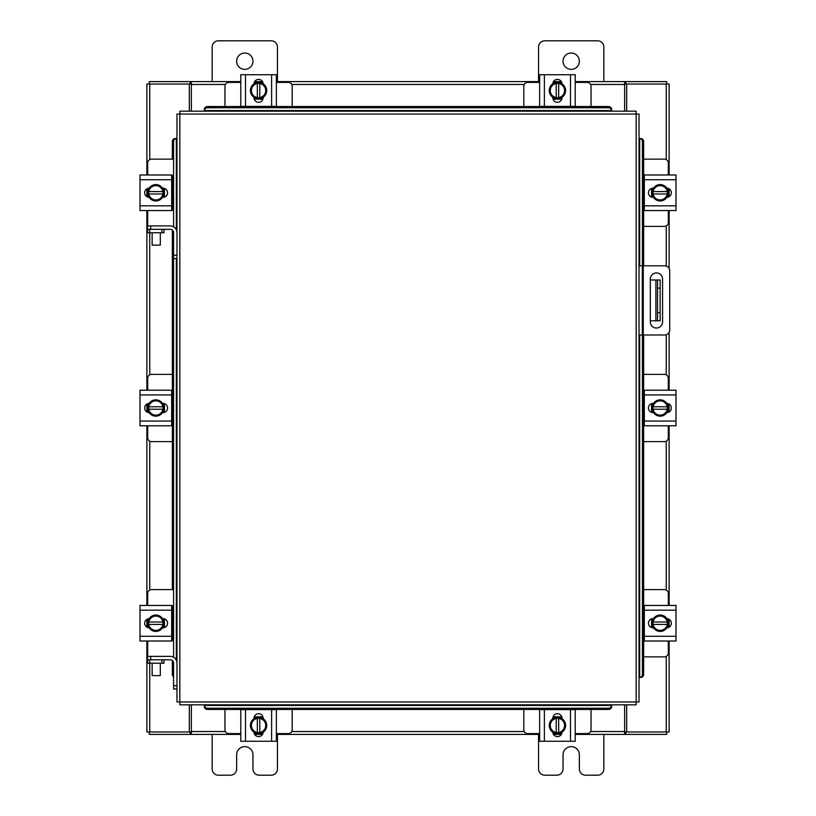 <?xml version="1.0" encoding="UTF-8"?>
<svg xmlns="http://www.w3.org/2000/svg" width="816" height="816" viewBox="0 0 816 816"><rect width="100%" height="100%" fill="white"/><g stroke="black" fill="none" stroke-linecap="round" stroke-linejoin="round"><path stroke-width="1.22" d="M639.03 265.792L664.612 265.792A5.09 5.09 0 0 1 669.712 270.881L669.712 329.888A5.09 5.09 0 0 1 664.612 334.988L639.03 334.988M642.294 334.988L642.294 265.792M662.561 321.912L662.561 279.052A6.12 6.12 0 0 0 656.441 272.932A6.12 6.12 0 0 0 650.321 279.052L650.321 321.912A6.12 6.12 0 0 0 656.441 328.032A6.12 6.12 0 0 0 662.561 321.912M660.134 320.79L655.891 320.79L655.891 279.99L660.134 279.99L660.134 320.79M650.321 320.79L655.891 320.79M660.134 288.15L657.523 288.15L657.523 312.63L660.134 312.63M650.321 279.99L655.891 279.99M657.523 320.79L657.523 312.63M657.523 288.15L657.523 279.99M643.651 226.389L664.408 226.389A3.917 3.917 0 0 0 668.324 222.472L668.324 210.559M668.324 174.981L668.324 163.067A3.917 3.917 0 0 0 664.408 159.151L643.651 159.151M644.334 175.471L643.651 175.471M643.651 210.069L644.334 210.069M668.814 188.68L668.814 196.86M651.515 197.115L651.515 188.435M667.304 188.822A8.16 8.16 0 0 1 667.304 196.717M667.162 196.982A8.16 8.16 0 0 1 660.307 200.93M660.022 200.93A8.16 8.16 0 0 1 653.177 196.982M653.024 196.717A8.16 8.16 0 0 1 653.024 188.822M653.177 188.567A8.16 8.16 0 0 1 660.022 184.61M660.307 184.61A8.16 8.16 0 0 1 667.162 188.567M664.061 186.772A7.15 7.15 0 0 1 667.213 191.546L667.304 188.659A8.242 8.242 0 0 0 667.304 188.649L660.164 184.528L653.035 188.649A8.242 8.242 0 0 0 653.024 188.659L653.024 193.994L667.213 193.994A7.15 7.15 0 0 1 664.061 198.767L660.164 201.011L653.035 196.901A8.242 8.242 0 0 1 653.024 196.891L653.126 193.994A7.15 7.15 0 0 0 656.278 198.767M656.278 186.772A7.15 7.15 0 0 0 653.126 191.546L667.304 191.546L667.304 196.891L664.061 198.767M656.921 186.405A7.15 7.15 0 0 1 663.408 186.405M663.408 199.145A7.15 7.15 0 0 1 656.921 199.145M666.917 188.19A4.59 4.59 0 0 1 671.333 192.77A4.59 4.59 0 0 1 666.917 197.35M644.334 179.714L644.334 174.981L675.995 174.981L675.995 179.714L644.334 179.714L644.334 205.826L675.995 205.826L675.995 210.559L644.334 210.559L644.334 205.826M653.422 197.36L653.004 197.36A4.59 4.59 0 0 1 648.414 192.77A4.59 4.59 0 0 1 653.004 188.19L653.422 188.19M675.995 179.714L675.995 205.826M292.189 106.539L292.189 86.312A3.917 3.917 0 0 0 288.272 82.396L276.359 82.396M240.781 82.396L228.868 82.396A3.917 3.917 0 0 0 224.951 86.312L224.951 106.539M254.48 81.906L262.66 81.906M262.915 99.205L254.235 99.205M254.623 83.416A8.16 8.16 0 0 1 262.528 83.416M262.783 83.558A8.16 8.16 0 0 1 266.73 90.413M266.73 90.698A8.16 8.16 0 0 1 262.783 97.543M262.528 97.696A8.16 8.16 0 0 1 254.623 97.696M254.368 97.543A8.16 8.16 0 0 1 250.42 90.698M250.42 90.413A8.16 8.16 0 0 1 254.368 83.558M252.572 86.659A7.15 7.15 0 0 1 257.346 83.507L254.459 83.416A8.242 8.242 0 0 0 254.449 83.416L250.328 90.556L254.449 97.685A8.242 8.242 0 0 0 254.459 97.696L259.794 97.696L259.794 83.507A7.15 7.15 0 0 1 264.568 86.659L266.812 90.556L262.701 97.685A8.242 8.242 0 0 1 262.691 97.696L259.794 97.594A7.15 7.15 0 0 0 264.568 94.442M252.572 94.442A7.15 7.15 0 0 0 257.346 97.594L257.346 83.416L262.691 83.416L264.568 86.659M252.205 93.799A7.15 7.15 0 0 1 252.205 87.312M264.945 87.312A7.15 7.15 0 0 1 264.945 93.799M253.99 83.803A4.59 4.59 0 0 1 258.57 79.387A4.59 4.59 0 0 1 263.16 83.803M245.514 106.386L240.781 106.386L240.781 74.725L245.514 74.725L245.514 106.386L271.626 106.386L271.626 74.725L276.359 74.725L276.359 106.386L271.626 106.386M263.16 97.298L263.16 97.716A4.59 4.59 0 0 1 258.57 102.306A4.59 4.59 0 0 1 253.99 97.716L253.99 97.298M245.514 74.725L271.626 74.725M591.049 106.539L591.049 86.312A3.917 3.917 0 0 0 587.132 82.396L575.219 82.396M539.641 82.396L527.728 82.396A3.917 3.917 0 0 0 523.811 86.312L523.811 106.539M553.34 81.906L561.52 81.906M561.765 99.205L553.085 99.205M553.472 83.416A8.16 8.16 0 0 1 561.377 83.416M561.632 83.558A8.16 8.16 0 0 1 565.58 90.413M565.58 90.698A8.16 8.16 0 0 1 561.632 97.543M561.377 97.696A8.16 8.16 0 0 1 553.472 97.696M553.217 97.543A8.16 8.16 0 0 1 549.27 90.698M549.27 90.413A8.16 8.16 0 0 1 553.217 83.558M551.432 86.659A7.15 7.15 0 0 1 556.206 83.507L553.309 83.416A8.242 8.242 0 0 0 553.299 83.416L549.188 90.556L553.299 97.685A8.242 8.242 0 0 0 553.309 97.696L558.654 97.696L558.654 83.507A7.15 7.15 0 0 1 563.428 86.659L565.672 90.556L561.551 97.685A8.242 8.242 0 0 1 561.541 97.696L558.654 97.594A7.15 7.15 0 0 0 563.428 94.442M551.432 94.442A7.15 7.15 0 0 0 556.206 97.594L556.206 83.416L561.541 83.416L563.428 86.659M551.055 93.799A7.15 7.15 0 0 1 551.055 87.312M563.795 87.312A7.15 7.15 0 0 1 563.795 93.799M552.84 83.803A4.59 4.59 0 0 1 557.43 79.387A4.59 4.59 0 0 1 562.01 83.803M544.374 106.386L539.641 106.386L539.641 74.725L544.374 74.725L544.374 106.386L570.486 106.386L570.486 74.725L575.219 74.725L575.219 106.386L570.486 106.386M562.01 97.298L562.01 97.716A4.59 4.59 0 0 1 557.43 102.306A4.59 4.59 0 0 1 552.84 97.716L552.84 97.298M544.374 74.725L570.486 74.725M224.951 709.461L224.951 729.688A3.917 3.917 0 0 0 228.868 733.604L240.781 733.604M276.359 733.604L288.272 733.604A3.917 3.917 0 0 0 292.189 729.688L292.189 709.461M262.66 734.094L254.48 734.094M254.235 716.795L262.915 716.795M262.528 732.584A8.16 8.16 0 0 1 254.623 732.584M254.368 732.442A8.16 8.16 0 0 1 250.42 725.587M250.42 725.302A8.16 8.16 0 0 1 254.368 718.457M254.623 718.304A8.16 8.16 0 0 1 262.528 718.304M262.783 718.457A8.16 8.16 0 0 1 266.73 725.302M266.73 725.587A8.16 8.16 0 0 1 262.783 732.442M264.568 729.341A7.15 7.15 0 0 1 259.794 732.493L262.691 732.584A8.242 8.242 0 0 0 262.701 732.584L266.812 725.444L262.701 718.315A8.242 8.242 0 0 0 262.691 718.304L257.346 718.304L257.346 732.493A7.15 7.15 0 0 1 252.572 729.341L250.328 725.444L254.449 718.315A8.242 8.242 0 0 1 254.459 718.304L257.346 718.406A7.15 7.15 0 0 0 252.572 721.558M264.568 721.558A7.15 7.15 0 0 0 259.794 718.406L259.794 732.584L254.459 732.584L252.572 729.341M264.945 722.201A7.15 7.15 0 0 1 264.945 728.688M252.205 728.688A7.15 7.15 0 0 1 252.205 722.201M263.16 732.197A4.59 4.59 0 0 1 258.57 736.613A4.59 4.59 0 0 1 253.99 732.197M271.626 709.614L276.359 709.614L276.359 741.275L271.626 741.275L271.626 709.614L245.514 709.614L245.514 741.275L240.781 741.275L240.781 709.614L245.514 709.614M253.99 718.702L253.99 718.284A4.59 4.59 0 0 1 258.57 713.694A4.59 4.59 0 0 1 263.16 718.284L263.16 718.702M271.626 741.275L245.514 741.275M523.811 709.461L523.811 729.688A3.917 3.917 0 0 0 527.728 733.604L539.641 733.604M575.219 733.604L587.132 733.604A3.917 3.917 0 0 0 591.049 729.688L591.049 709.461M561.52 734.094L553.34 734.094M553.085 716.795L561.765 716.795M561.377 732.584A8.16 8.16 0 0 1 553.472 732.584M553.217 732.442A8.16 8.16 0 0 1 549.27 725.587M549.27 725.302A8.16 8.16 0 0 1 553.217 718.457M553.472 718.304A8.16 8.16 0 0 1 561.377 718.304M561.632 718.457A8.16 8.16 0 0 1 565.58 725.302M565.58 725.587A8.16 8.16 0 0 1 561.632 732.442M563.428 729.341A7.15 7.15 0 0 1 558.654 732.493L561.541 732.584A8.242 8.242 0 0 0 561.551 732.584L565.672 725.444L561.551 718.315A8.242 8.242 0 0 0 561.541 718.304L556.206 718.304L556.206 732.493A7.15 7.15 0 0 1 551.432 729.341L549.188 725.444L553.299 718.315A8.242 8.242 0 0 1 553.309 718.304L556.206 718.406A7.15 7.15 0 0 0 551.432 721.558M563.428 721.558A7.15 7.15 0 0 0 558.654 718.406L558.654 732.584L553.309 732.584L551.432 729.341M563.795 722.201A7.15 7.15 0 0 1 563.795 728.688M551.055 728.688A7.15 7.15 0 0 1 551.055 722.201M562.01 732.197A4.59 4.59 0 0 1 557.43 736.613A4.59 4.59 0 0 1 552.84 732.197M570.486 709.614L575.219 709.614L575.219 741.275L570.486 741.275L570.486 709.614L544.374 709.614L544.374 741.275L539.641 741.275L539.641 709.614L544.374 709.614M552.84 718.702L552.84 718.284A4.59 4.59 0 0 1 557.43 713.694A4.59 4.59 0 0 1 562.01 718.284L562.01 718.702M570.486 741.275L544.374 741.275M173.563 657.227L173.563 255.286L176.97 255.286L176.97 114.067L179.836 114.036L179.877 111.17L636.123 111.17L636.164 114.036L639.03 114.067L639.03 701.933L636.164 701.964L636.123 704.83L179.877 704.83L179.836 701.964L176.97 701.933L176.97 663.051A6.681 6.681 0 0 0 170.299 656.37L150.705 656.37L150.705 659.787M173.563 258.55L176.97 258.55L176.97 255.286L176.97 663.051M639.611 677.453L639.662 677.443A3.264 2.825 -90 0 0 642.437 674.189L643.651 674.189A3.264 2.825 90 0 1 640.886 677.443L640.825 677.453M643.651 141.811L642.437 141.811A3.264 2.825 -90 0 0 639.662 138.557L640.886 138.557A3.264 2.825 90 0 1 643.651 141.811L643.651 265.792M639.611 138.547L640.825 138.547M643.651 334.988L643.651 674.189M642.437 141.811L642.437 265.792M642.437 334.988L642.437 674.189M204.357 705.412L204.357 705.463A3.264 2.825 0 0 0 207.621 708.237L207.621 709.461A3.264 2.825 180 0 1 204.357 706.687L204.357 706.625M608.379 709.461L608.379 708.237A3.264 2.825 0 0 0 611.643 705.463L611.643 706.687A3.264 2.825 180 0 1 608.379 709.461L207.621 709.461M611.643 705.412L611.643 706.625M608.379 708.237L207.621 708.237M611.643 110.588L611.643 110.537A3.264 2.825 180 0 0 608.379 107.763L608.379 106.539A3.264 2.825 0 0 1 611.643 109.313L611.643 109.375M207.621 106.539L207.621 107.763A3.264 2.825 180 0 0 204.357 110.537L204.357 109.313A3.264 2.825 0 0 1 207.621 106.539L608.379 106.539M204.357 110.588L204.357 109.375M207.621 107.763L608.379 107.763M176.389 138.547L176.338 138.557A3.264 2.825 90 0 0 173.563 141.811L172.349 141.811A3.264 2.825 -90 0 1 175.114 138.557L175.175 138.547M173.563 676.862A3.264 2.825 -90 0 1 172.349 674.189L172.349 660.511M172.349 640.529L172.349 605.931M172.349 589.611L172.349 230.051M172.349 210.069L172.349 175.471M172.349 159.151L172.349 141.811M173.563 226.766L173.563 141.811M626.678 704.83L626.678 731.962L669.12 731.962L669.12 641.019M669.12 174.981L669.12 84.038L626.678 84.038L626.678 111.17M189.322 111.17L189.322 84.038L146.88 84.038L146.88 174.981M146.88 641.019L146.88 731.962L189.322 731.962L189.322 704.83M669.12 188.853L669.12 196.697M669.12 210.559L669.12 268.505M669.12 332.265L669.12 390.211M669.12 404.073L669.12 411.927M669.12 425.789L669.12 605.441M669.12 619.303L669.12 627.147M146.88 627.147L146.88 619.303M146.88 605.441L146.88 425.789M146.88 411.927L146.88 404.073M146.88 390.211L146.88 210.559M146.88 196.697L146.88 188.853M240.781 734.4L191.362 734.4L191.362 704.83M624.638 704.83L624.638 734.4L625.862 734.4L625.862 731.962L624.638 731.962M626.678 731.962L625.862 731.962M666.682 731.962L666.682 734.4L625.862 734.4M191.362 731.962L190.138 731.962L190.138 734.4L149.318 734.4L149.318 731.962M190.138 731.962L189.322 731.962M624.638 734.4L575.219 734.4M561.347 734.4L553.503 734.4M539.641 734.4L276.359 734.4M262.497 734.4L254.653 734.4M190.138 734.4L191.362 734.4M575.219 81.6L624.638 81.6L624.638 111.17M191.362 111.17L191.362 81.6L190.138 81.6L190.138 84.038L191.362 84.038M189.322 84.038L190.138 84.038M149.318 84.038L149.318 81.6L190.138 81.6M624.638 84.038L625.862 84.038L625.862 81.6L666.682 81.6L666.682 84.038M625.862 84.038L626.678 84.038M191.362 81.6L240.781 81.6M254.653 81.6L262.497 81.6M276.359 81.6L539.641 81.6M553.503 81.6L561.347 81.6M625.862 81.6L624.638 81.6M643.651 656.849L664.408 656.849A3.917 3.917 0 0 0 668.324 652.933L668.324 641.019M668.324 605.441L668.324 593.528A3.917 3.917 0 0 0 664.408 589.611L643.651 589.611M644.334 605.931L643.651 605.931M643.651 640.529L644.334 640.529M668.814 619.14L668.814 627.32M651.515 627.565L651.515 618.885M667.304 619.283A8.16 8.16 0 0 1 667.304 627.178M667.162 627.433A8.16 8.16 0 0 1 660.307 631.39M660.022 631.39A8.16 8.16 0 0 1 653.177 627.433M653.024 627.178A8.16 8.16 0 0 1 653.024 619.283M653.177 619.018A8.16 8.16 0 0 1 660.022 615.07M660.307 615.07A8.16 8.16 0 0 1 667.162 619.018M664.061 617.233A7.15 7.15 0 0 1 667.213 622.006L667.304 619.109A8.242 8.242 0 0 0 667.304 619.099L660.164 614.989L653.035 619.099A8.242 8.242 0 0 0 653.024 619.109L653.024 624.454L667.213 624.454A7.15 7.15 0 0 1 664.061 629.228L660.164 631.472L653.035 627.351A8.242 8.242 0 0 1 653.024 627.341L653.126 624.454A7.15 7.15 0 0 0 656.278 629.228M656.278 617.233A7.15 7.15 0 0 0 653.126 622.006L667.304 622.006L667.304 627.341L664.061 629.228M656.921 616.855A7.15 7.15 0 0 1 663.408 616.855M663.408 629.595A7.15 7.15 0 0 1 656.921 629.595M666.917 618.65A4.59 4.59 0 0 1 671.333 623.23A4.59 4.59 0 0 1 666.917 627.81M644.334 610.174L644.334 605.441L675.995 605.441L675.995 610.174L644.334 610.174L644.334 636.286L675.995 636.286L675.995 641.019L644.334 641.019L644.334 636.286M653.422 627.81L653.004 627.81A4.59 4.59 0 0 1 648.414 623.23A4.59 4.59 0 0 1 653.004 618.64L653.422 618.64M675.995 610.174L675.995 636.286M644.334 605.441L647.996 605.441M161.956 232.744L161.956 229.327L163.996 229.327L163.996 232.744L147.676 232.744L147.676 229.327L149.716 229.327L149.746 374.84M161.956 229.327L149.716 229.327M172.778 226.389L173.563 226.389M171.666 210.069L173.563 210.069M164.485 188.435L164.485 197.115M173.563 175.471L171.666 175.471M173.563 159.151L151.592 159.151A3.917 3.917 0 0 0 147.676 163.067L147.676 174.981M147.186 196.86L147.186 188.68M147.676 210.559L147.676 225.91M176.97 232.591A6.681 6.681 0 0 0 170.299 225.91L147.441 225.91L147.676 232.744M148.696 196.717A8.16 8.16 0 0 1 148.696 188.822M148.838 188.567A8.16 8.16 0 0 1 155.693 184.61M155.978 184.61A8.16 8.16 0 0 1 162.823 188.567M162.976 188.822A8.16 8.16 0 0 1 162.976 196.717M162.823 196.982A8.16 8.16 0 0 1 155.978 200.93M155.693 200.93A8.16 8.16 0 0 1 148.838 196.982M151.939 198.767A7.15 7.15 0 0 1 148.787 193.994L148.696 196.891A8.242 8.242 0 0 0 148.696 196.901L155.836 201.011L162.965 196.901A8.242 8.242 0 0 0 162.976 196.891L162.976 191.546L148.787 191.546A7.15 7.15 0 0 1 151.939 186.772L155.836 184.528L162.965 188.649A8.242 8.242 0 0 1 162.976 188.659L162.874 191.546A7.15 7.15 0 0 0 159.722 186.772M159.722 198.767A7.15 7.15 0 0 0 162.874 193.994L148.696 193.994L148.696 188.659L151.939 186.772M159.079 199.145A7.15 7.15 0 0 1 152.592 199.145M152.592 186.405A7.15 7.15 0 0 1 159.079 186.405M149.083 197.35A4.59 4.59 0 0 1 144.667 192.77A4.59 4.59 0 0 1 149.083 188.19M171.666 205.826L171.666 210.559L140.005 210.559L140.005 205.826L171.666 205.826L171.666 179.714L140.005 179.714L140.005 174.981L171.666 174.981L171.666 179.714M162.578 188.19L162.996 188.19A4.59 4.59 0 0 1 167.586 192.77A4.59 4.59 0 0 1 162.996 197.36L162.578 197.36M140.005 205.826L140.005 179.714M161.956 663.204L161.956 659.787L163.996 659.787L163.996 663.204L147.676 663.204L147.676 659.787L149.716 659.787L149.746 731.962M161.956 659.787L149.716 659.787M172.778 656.849L173.563 656.849M171.666 640.529L173.563 640.529M164.485 618.885L164.485 627.565M173.563 605.931L171.666 605.931M173.563 589.611L151.592 589.611A3.917 3.917 0 0 0 147.676 593.528L147.676 605.441M147.186 627.32L147.186 619.14M147.676 641.019L147.676 656.37M150.705 656.37L147.441 656.37L147.676 663.204M148.696 627.178A8.16 8.16 0 0 1 148.696 619.283M148.838 619.018A8.16 8.16 0 0 1 155.693 615.07M155.978 615.07A8.16 8.16 0 0 1 162.823 619.018M162.976 619.283A8.16 8.16 0 0 1 162.976 627.178M162.823 627.433A8.16 8.16 0 0 1 155.978 631.39M155.693 631.39A8.16 8.16 0 0 1 148.838 627.433M151.939 629.228A7.15 7.15 0 0 1 148.787 624.454L148.696 627.341A8.242 8.242 0 0 0 148.696 627.351L155.836 631.472L162.965 627.351A8.242 8.242 0 0 0 162.976 627.341L162.976 622.006L148.787 622.006A7.15 7.15 0 0 1 151.939 617.233L155.836 614.989L162.965 619.099A8.242 8.242 0 0 1 162.976 619.109L162.874 622.006A7.15 7.15 0 0 0 159.722 617.233M159.722 629.228A7.15 7.15 0 0 0 162.874 624.454L148.696 624.454L148.696 619.109L151.939 617.233M159.079 629.595A7.15 7.15 0 0 1 152.592 629.595M152.592 616.855A7.15 7.15 0 0 1 159.079 616.855M149.083 627.81A4.59 4.59 0 0 1 144.667 623.23A4.59 4.59 0 0 1 149.083 618.65M171.666 636.286L171.666 641.019L140.005 641.019L140.005 636.286L171.666 636.286L171.666 610.174L140.005 610.174L140.005 605.441L171.666 605.441L171.666 610.174M162.578 618.64L162.996 618.64A4.59 4.59 0 0 1 167.586 623.23A4.59 4.59 0 0 1 162.996 627.81L162.578 627.81M140.005 636.286L140.005 610.174M160.303 245.137L152.143 245.137L160.303 245.137L160.303 232.744M152.143 245.137L152.143 232.744M173.563 255.286L173.563 232.591A3.264 3.264 0 0 0 170.299 229.327L163.996 229.327M160.303 675.597L152.143 675.597L160.303 675.597L160.303 663.204M152.143 675.597L152.143 663.204M173.563 685.746L176.97 685.746L176.97 689.01L173.563 689.01L173.563 663.051A3.264 3.264 0 0 0 170.299 659.787L163.996 659.787M563.04 61.2A8.16 8.16 0 0 0 571.2 69.36A8.16 8.16 0 0 0 579.36 61.2A8.16 8.16 0 0 0 571.2 53.04A8.16 8.16 0 0 0 563.04 61.2M603.84 81.6L603.84 47.002A6.202 6.202 0 0 0 597.638 40.8L544.762 40.8A6.202 6.202 0 0 0 538.56 47.002L538.56 81.6M538.56 734.4L538.56 768.998A6.202 6.202 0 0 0 544.762 775.2L556.838 775.2A6.202 6.202 0 0 0 563.04 768.998L563.04 754.8A8.16 8.16 0 0 1 571.2 746.64A8.16 8.16 0 0 1 579.36 754.8L579.36 768.998A6.202 6.202 0 0 0 585.562 775.2L597.638 775.2A6.202 6.202 0 0 0 603.84 768.998L603.84 734.4M236.64 61.2A8.16 8.16 0 0 0 244.8 69.36A8.16 8.16 0 0 0 252.96 61.2A8.16 8.16 0 0 0 244.8 53.04A8.16 8.16 0 0 0 236.64 61.2M277.44 81.6L277.44 47.002A6.202 6.202 0 0 0 271.238 40.8L218.362 40.8A6.202 6.202 0 0 0 212.16 47.002L212.16 81.6M212.16 734.4L212.16 768.998A6.202 6.202 0 0 0 218.362 775.2L230.438 775.2A6.202 6.202 0 0 0 236.64 768.998L236.64 754.8A8.16 8.16 0 0 1 244.8 746.64A8.16 8.16 0 0 1 252.96 754.8L252.96 768.998A6.202 6.202 0 0 0 259.162 775.2L271.238 775.2A6.202 6.202 0 0 0 277.44 768.998L277.44 734.4M643.651 441.619L664.408 441.619A3.917 3.917 0 0 0 668.324 437.702L668.324 425.789M668.324 390.211L668.324 378.298A3.917 3.917 0 0 0 664.408 374.381L643.651 374.381M644.334 390.701L643.651 390.701M643.651 425.299L644.334 425.299M668.814 403.91L668.814 412.09M651.515 412.335L651.515 403.665M667.304 404.053A8.16 8.16 0 0 1 667.304 411.947M667.162 412.202A8.16 8.16 0 0 1 660.307 416.16M660.022 416.16A8.16 8.16 0 0 1 653.177 412.202M653.024 411.947A8.16 8.16 0 0 1 653.024 404.053M653.177 403.798A8.16 8.16 0 0 1 660.022 399.84M660.307 399.84A8.16 8.16 0 0 1 667.162 403.798M664.061 402.002A7.15 7.15 0 0 1 667.213 406.776L667.304 403.879L660.164 399.758L653.035 403.879A8.242 8.242 0 0 0 653.024 403.879L653.024 409.224L667.213 409.224A7.15 7.15 0 0 1 664.061 413.998L660.164 416.242L653.035 412.121A8.242 8.242 0 0 1 653.024 412.121L653.126 409.224A7.15 7.15 0 0 0 656.278 413.998M656.278 402.002A7.15 7.15 0 0 0 653.126 406.776L667.304 406.776L667.304 412.121L664.061 413.998M656.921 401.635A7.15 7.15 0 0 1 663.408 401.635M663.408 414.365A7.15 7.15 0 0 1 656.921 414.365M666.917 403.42A4.59 4.59 0 0 1 671.333 408A4.59 4.59 0 0 1 666.917 412.58M644.334 394.944L644.334 390.211L675.995 390.211L675.995 394.944L644.334 394.944L644.334 421.056L675.995 421.056L675.995 425.789L644.334 425.789L644.334 421.056M653.422 412.59L653.004 412.59A4.59 4.59 0 0 1 648.414 408A4.59 4.59 0 0 1 653.004 403.41L653.422 403.41M675.995 394.944L675.995 421.056M172.349 374.381L151.592 374.381A3.917 3.917 0 0 0 147.676 378.298L147.676 390.211M147.676 425.789L147.676 437.702A3.917 3.917 0 0 0 151.592 441.619L172.349 441.619M171.666 425.299L172.349 425.299M172.349 390.701L171.666 390.701M147.186 412.09L147.186 403.91M164.485 403.665L164.485 412.335M148.696 411.947A8.16 8.16 0 0 1 148.696 404.053M148.838 403.798A8.16 8.16 0 0 1 155.693 399.84M155.978 399.84A8.16 8.16 0 0 1 162.823 403.798M162.976 404.053A8.16 8.16 0 0 1 162.976 411.947M162.823 412.202A8.16 8.16 0 0 1 155.978 416.16M155.693 416.16A8.16 8.16 0 0 1 148.838 412.202M151.939 413.998A7.15 7.15 0 0 1 148.787 409.224L148.696 412.121L155.836 416.242L162.965 412.121A8.242 8.242 0 0 0 162.976 412.121L162.976 406.776L148.787 406.776A7.15 7.15 0 0 1 151.939 402.002L155.836 399.758L162.965 403.879A8.242 8.242 0 0 1 162.976 403.879L162.874 406.776A7.15 7.15 0 0 0 159.722 402.002M159.722 413.998A7.15 7.15 0 0 0 162.874 409.224L148.696 409.224L148.696 403.879L151.939 402.002M159.079 414.365A7.15 7.15 0 0 1 152.592 414.365M152.592 401.635A7.15 7.15 0 0 1 159.079 401.635M149.083 412.58A4.59 4.59 0 0 1 144.667 408A4.59 4.59 0 0 1 149.083 403.42M171.666 421.056L171.666 425.789L140.005 425.789L140.005 421.056L171.666 421.056L171.666 394.944L140.005 394.944L140.005 390.211L171.666 390.211L171.666 394.944M162.578 403.41L162.996 403.41A4.59 4.59 0 0 1 167.586 408A4.59 4.59 0 0 1 162.996 412.59L162.578 412.59M140.005 421.056L140.005 394.944M643.273 265.792L643.273 334.988M179.836 701.964L636.164 701.964L636.164 114.036L179.836 114.036L179.836 701.964M639.662 677.443L639.662 334.988M639.662 265.792L639.662 138.557M204.357 705.463L611.643 705.463M611.643 110.537L204.357 110.537M176.338 138.557L176.338 229.745M176.338 258.55L176.338 660.205M172.349 674.189L173.563 674.189M666.254 84.038L666.254 159.62M666.254 225.93L666.254 266.057M666.254 334.713L666.254 374.84M666.254 441.16L666.254 590.07M666.254 656.38L666.254 731.962M149.746 590.07L149.746 441.16M149.746 159.62L149.746 84.038M191.362 731.534L225.42 731.534M291.73 731.534L524.27 731.534M590.58 731.534L624.638 731.534M624.638 84.466L590.58 84.466M524.27 84.466L291.73 84.466M225.42 84.466L191.362 84.466M150.705 225.91L150.705 229.327"/></g></svg>
